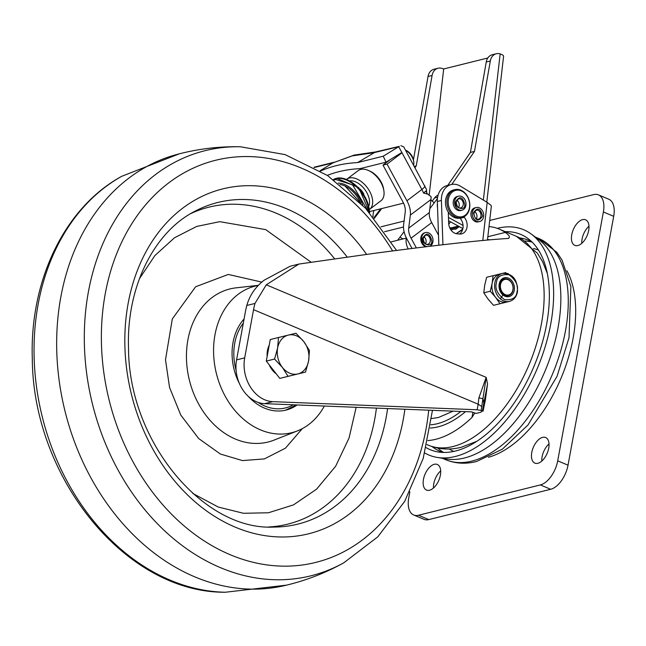 <?xml version="1.0" encoding="UTF-8"?>
<svg xmlns="http://www.w3.org/2000/svg" width="646" height="646" viewBox="0 0 646 646"><rect width="100%" height="100%" fill="white"/><g stroke="black" fill="none" stroke-linecap="round" stroke-linejoin="round"><path stroke-width="0.97" d="M509.532 301.375C513.788 300.099 516.437 296.918 517.478 291.839C517.704 279.573 512.738 273.411 502.564 273.347A14.446 11.24 -104 0 0 494.852 282.722A14.446 11.24 -104 0 0 503.573 300.842A14.446 11.24 -104 0 0 509.532 301.375L506.827 302.053A14.446 11.24 -104 0 1 506.787 302.062L493.528 305.332L488.158 299.211L483.781 292.84L484.71 285.185L486.632 277.279L499.891 274.009A14.446 11.24 -104 0 0 499.851 274.017L502.564 273.347A14.446 11.24 -104 0 1 508.523 273.88M503.081 273.234L505.705 272.596M493.528 305.332L506.787 302.062A14.446 11.24 -104 0 1 500.868 301.512A14.446 11.24 -104 0 1 495.611 297.354L490.233 291.233L483.781 292.84M505.059 296.264A9.722 7.566 -104 0 1 499.197 284.03A9.722 7.566 -104 0 1 508.394 278.119A9.722 7.566 -104 0 1 514.248 290.361A9.722 7.566 -104 0 1 505.059 296.264M507.821 279.233A8.632 6.718 76 0 0 499.657 284.474A8.632 6.718 76 0 0 504.865 295.343A8.632 6.718 76 0 0 513.021 290.102A8.632 6.718 76 0 0 507.821 279.233M508.095 279.726A8.002 6.226 -104 0 1 512.916 289.796A8.002 6.226 -104 0 1 505.358 294.657A8.002 6.226 -104 0 1 500.529 284.587A8.002 6.226 -104 0 1 508.095 279.726M499.988 303.725L495.611 297.354A14.446 11.24 -104 0 1 492.155 283.328L493.092 275.672M490.233 291.233L492.155 283.328A14.446 11.24 -104 0 1 499.851 274.017M487.803 57.995L443.689 68.961L429.146 195.358M448.59 220.746L462.883 228.587M437.399 203.506A13.332 10.376 76 0 0 437.552 207.77M451.804 184.417L474.479 151.406L490.306 61.015A11.111 8.648 -104 0 1 496.241 53.755L492.179 54.765A11.111 8.648 76 0 0 486.244 62.024L470.417 152.416L447.759 185.402M415.015 167.685L416.25 165.885L432.085 75.493A11.111 8.648 -104 0 1 438.02 68.234A11.111 8.648 -104 0 1 441.921 68.395L443.689 68.961M403.007 238.931L399.906 237.227M496.241 53.755A11.111 8.648 -104 0 1 500.149 53.917L500.165 53.925A8.891 2.422 6.6 0 1 503.581 56.283L486.793 202.174M463.069 225.454L448.695 217.565A13.332 10.376 -104 0 1 448.477 217.444M474.479 151.406L470.417 152.416M438.02 68.234L433.959 69.251A11.111 8.648 76 0 0 428.023 76.511L413.432 159.812M414.304 166.369L416.25 165.885M398.186 239.521L398.945 239.941M451.296 228.813L452.071 227.667M451.207 230.323L456.133 226.649M449.802 227.981L459.476 226.722M462.778 229.064L456.181 233.658L462.625 229.621M456.488 226.568L455.632 229.241M452.418 227.578L452.055 228.95M431.803 241.273L431.835 241.039C429.752 233.093 426.74 232.043 422.791 237.898L422.759 238.132C420.449 244.026 432.4 248.185 431.803 241.273M334.063 180.048L335.718 179.507L352.587 184.853L367.865 210.782M346.781 179.233A18.887 11.257 52.9 0 1 346.805 179.217L358.191 170.609A18.887 11.257 52.9 0 1 360.759 169.405A18.887 11.257 52.9 0 1 368.616 170.544A18.887 11.257 52.9 0 1 383.877 190.748A18.887 11.257 52.9 0 1 380.962 200.753L369.577 209.352A18.887 11.257 52.9 0 1 369.552 209.369M346.805 179.217A18.887 11.257 52.9 0 1 349.365 178.005A18.887 11.257 52.9 0 1 368.519 189.423A18.887 11.257 52.9 0 1 369.577 209.352M327.32 175.365A244.422 149.064 58.5 0 1 339.053 171.642A244.422 149.064 58.5 0 1 360.016 168.646L386.017 162.178L401.077 152.957L401.287 153.344L387.051 164.1L406.932 200.777L421.878 189.48L398.711 146.731L383.248 156.195L386.017 162.178M416.347 247.927L411.074 238.188A15.552 9.27 52.9 0 1 408.692 228.167L429.332 212.574L430.971 199.501A22.222 13.243 -127.1 0 0 431.068 196.642L427.563 193.962A4.441 3.456 -104 0 1 426.869 192.984L425.835 191.071L423.558 193.073L427.45 194.05L426.869 192.984M376.707 151.778L354.153 155.088L332.956 162.873L352.231 155.896L373.582 152.771L398.711 146.731M320.497 171.029A251.092 153.126 58.5 0 1 336.291 165.659A251.092 153.126 58.5 0 1 357.521 162.598L375.488 151.963L399.293 146.367M359.951 188.939A11.224 6.686 52.9 0 1 363.811 194.05M427.006 246.619A7.219 5.62 -104 0 1 426.061 246.32A7.219 5.62 -104 0 1 421.58 239.068A7.219 5.62 -104 0 1 425.553 232.576A7.219 5.62 -104 0 1 428.532 232.843A7.219 5.62 -104 0 1 432.973 239.505A7.219 5.62 -104 0 1 429.921 246.271M425.908 246.756A7.219 5.62 -104 0 1 425.246 246.522A7.219 5.62 -104 0 1 420.764 239.27A7.219 5.62 -104 0 1 424.737 232.778L425.553 232.576M338.181 183.125A22.868 13.631 52.9 0 1 362.85 205.347M368.616 170.544L370.15 171.247A16.667 9.932 52.9 0 1 383.619 189.076L383.877 190.748M369.665 211.557L403.54 203.135M412.027 248.46L407.012 239.206A22.222 13.243 -127.1 0 1 403.613 224.889L405.252 211.807A15.552 9.27 52.9 0 0 402.87 201.786L382.989 165.11L390.483 159.449M350.108 180.815A16.667 9.932 52.9 0 1 364.691 189.375A16.667 9.932 52.9 0 1 368.939 205.743M357.521 162.598L383.248 156.195M399.882 153.691L401.287 153.344M382.989 165.11L387.051 164.1M408.692 228.167L410.331 215.094A22.222 13.243 -127.1 0 0 406.932 200.777M426.731 192.823L426.489 189.464M426.546 189.577L403.758 146.908L400.891 145.641M314.384 167.492L332.956 162.873L320.061 170.77M429.332 212.574A15.552 9.27 -127.1 0 0 431.714 222.595L411.074 238.188M438.497 235.112L431.714 222.595M425.496 243.817A4.667 3.634 76 0 0 423.719 236.686M413.602 165.077A11.111 6.621 -127.1 0 0 413.723 161.661A11.111 6.621 -127.1 0 0 405.526 150.179M413.723 161.661L413.488 160.16A9.109 5.426 -127.1 0 0 406.132 150.413L405.502 150.13M339.974 184.514A21.746 12.96 52.9 0 1 344.996 186.024A21.746 12.96 52.9 0 1 360.791 203.215L344.996 186.024M432.214 201.1L434.572 197.967A13.332 10.376 -104 0 1 438.109 195.092M384.523 231.728L403.492 227.012M380.72 208.811A8.891 4.716 -143.1 0 0 380.292 209.256L373.873 217.791M437.431 198.556L434.112 202.973A8.891 4.716 -143.1 0 0 430.898 200.099M404.089 221.053L380.946 226.811M408.264 248.936A13.332 10.376 -104 0 1 406.318 237.857M404.081 231.68L397.621 240.264M448.752 224.235L450.569 221.828M464.773 204.919L464.813 204.637C462.754 196.715 459.742 195.649 455.777 201.455L455.737 201.73C453.444 207.608 465.322 211.799 464.773 204.919M473.445 213.067L473.486 212.8C477.442 206.946 480.454 208.004 482.522 215.974L482.481 216.24C478.524 222.095 475.513 221.037 473.445 213.067M440.693 470.869A13.889 7.534 -67.2 0 0 433.781 483.717A13.889 7.534 -67.2 0 0 433.482 488.013M423.461 479.372A13.889 7.534 -67.2 0 0 426.538 490.072A13.889 7.534 -67.2 0 0 440.386 475.165A13.889 7.534 -67.2 0 0 437.31 464.466A13.889 7.534 -67.2 0 0 423.461 479.372M549.019 443.923A13.889 7.534 -67.2 0 0 542.107 456.77A13.889 7.534 -67.2 0 0 541.808 461.066M531.787 452.426A13.889 7.534 -67.2 0 0 534.864 463.125A13.889 7.534 -67.2 0 0 548.712 448.219A13.889 7.534 -67.2 0 0 545.636 437.52A13.889 7.534 -67.2 0 0 531.787 452.426M588.982 226.197A13.889 7.534 -67.2 0 0 582.07 239.036A13.889 7.534 -67.2 0 0 581.763 243.332M571.75 234.7A13.889 7.534 -67.2 0 0 574.827 245.391A13.889 7.534 -67.2 0 0 588.676 230.485A13.889 7.534 -67.2 0 0 585.599 219.793A13.889 7.534 -67.2 0 0 571.75 234.7M531.182 234.014L538.804 239.609A119.986 65.125 112.8 0 1 558.031 327.837A119.986 65.125 112.8 0 1 446.499 458.959L437.164 457.416A122.215 66.328 -67.2 0 0 550.763 323.872A122.215 66.328 -67.2 0 0 531.182 234.014A122.215 66.328 -67.2 0 0 497.258 228.337M505.333 231.672A116.764 63.373 112.8 0 1 527.895 238.487A116.764 63.373 112.8 0 1 546.605 324.349A116.764 63.373 112.8 0 1 438.069 451.942A116.764 63.373 112.8 0 1 426.19 447.686M443.099 452.418A114.431 62.105 112.8 0 1 440.096 451.32A114.431 62.105 112.8 0 1 432.085 446.572M461.51 196.449A7.219 5.62 -104 0 1 466 203.7A7.219 5.62 -104 0 1 462.019 210.192A7.219 5.62 -104 0 1 459.04 209.926A7.219 5.62 -104 0 1 454.558 202.666A7.219 5.62 -104 0 1 458.531 196.174A7.219 5.62 -104 0 1 461.51 196.449M462.019 210.192L460.663 210.531A7.219 5.62 -104 0 1 457.683 210.265A7.219 5.62 -104 0 1 453.201 203.006A7.219 5.62 -104 0 1 457.182 196.513L458.531 196.174M461.244 190.877A13.558 10.546 -104 0 1 469.416 207.939A13.558 10.546 -104 0 1 456.601 216.168A13.558 10.546 -104 0 1 448.429 199.105A13.558 10.546 -104 0 1 461.244 190.877M460.856 190.182A14.446 11.24 -104 0 1 469.82 204.685A14.446 11.24 -104 0 1 461.866 217.67A14.446 11.24 -104 0 1 455.906 217.137A14.446 11.24 -104 0 1 446.943 202.626A14.446 11.24 -104 0 1 454.897 189.641A14.446 11.24 -104 0 1 460.856 190.182M476.239 207.511L474.891 207.85A7.219 5.62 76 0 0 470.91 214.343A7.219 5.62 76 0 0 475.391 221.594A7.219 5.62 76 0 0 478.371 221.861L479.728 221.53A7.219 5.62 -104 0 1 476.748 221.255A7.219 5.62 -104 0 1 472.266 214.004A7.219 5.62 -104 0 1 476.239 207.511A7.219 5.62 -104 0 1 479.219 207.778A7.219 5.62 -104 0 1 483.709 215.037A7.219 5.62 -104 0 1 479.728 221.53M454.897 189.641L453.403 190.013A14.446 11.24 76 0 0 448.292 212.122A14.446 11.24 76 0 0 454.421 217.508A14.446 11.24 76 0 0 460.38 218.041L461.866 217.67M489.708 220.472L593.642 194.616A22.222 12.056 112.8 0 1 598.454 194.874A22.222 12.056 112.8 0 1 603.38 211.985L557.708 460.824A22.222 12.056 112.8 0 1 540.363 484.928L418.495 515.242A22.222 12.056 112.8 0 1 413.682 514.983A22.222 12.056 112.8 0 1 408.757 497.872L409.879 491.776M413.682 514.983L424.002 519.327A22.222 12.056 -67.2 0 0 428.815 519.586L550.683 489.272A22.222 12.056 -67.2 0 0 568.028 465.168L613.7 216.329A22.222 12.056 -67.2 0 0 608.774 199.218L598.454 194.874M488.368 457.279A109.99 59.698 -67.2 0 0 561.091 378.088A109.99 59.698 -67.2 0 0 566.881 270.722M424.785 452.999A122.215 66.328 -67.2 0 0 437.164 457.416M519.885 237.962A114.431 62.105 112.8 0 1 528.872 240.369A114.431 62.105 112.8 0 1 531.755 241.749M458.563 207.471A4.667 3.634 76 0 0 456.754 200.203M476.272 218.808A4.667 3.634 76 0 0 474.463 211.533M460.889 411.462A97.215 52.762 112.8 0 1 430.745 424.802M442.93 244.737L441.396 200.486A17.773 13.832 -104 0 1 451.183 184.546A17.773 13.832 -104 0 1 460.38 186.161L487.181 202.408L482.796 240.465M438.852 245.214L437.334 201.495A17.773 13.832 -104 0 1 447.121 185.555L451.183 184.546M459.524 234.014A9.997 7.784 76 0 0 460.194 218.324L460.186 218.09M460.194 218.324L464.256 217.314L464.24 216.701M448.292 212.122L448.671 223.177A9.997 7.784 76 0 0 456.932 233.771L459.572 234.022A9.997 7.784 76 0 0 461.648 233.868A9.997 7.784 76 0 0 467.018 227.15A9.997 7.784 76 0 0 464.256 217.314M487.455 240.037L491.34 206.292A11.111 3.028 -173.4 0 0 489.999 204.596L487.181 202.408M373 216.741A17.773 13.832 -104 0 1 373.977 210.483M369.649 212.364A17.773 13.832 -104 0 1 369.916 211.492M502.943 294.947L500.375 298.84M489.006 226.552A113.325 61.507 112.8 0 1 499.172 229.08A113.325 61.507 112.8 0 1 505.253 232.415C509.484 235.354 510.453 237.373 508.16 238.463C482.643 239.965 438.077 244.915 374.47 253.313L298.904 264.061L266.273 284.813L486.18 377.361L487.552 383.934L485.308 400.399L483.047 411.227L482.449 410.719L480.826 412.253L476.086 413.432L471.628 411.89L264.658 403.669A33.334 25.937 -104 0 1 256.664 401.844A33.334 25.937 -104 0 1 236.573 359.879L244.697 357.86A33.334 25.937 76 0 0 264.795 399.826A33.334 25.937 76 0 0 272.782 401.65L477.128 409.766L482.449 410.719L483.846 403.112L482.942 398.727L486.18 377.361L478.888 397.863L478.145 404.194L253.539 309.668A44.437 24.12 112.8 0 1 254.976 303.442L266.273 284.813M508.612 238.406L508.16 238.463M298.678 264.117L290.159 266.241L264.053 280.259C255.445 286.929 249.687 295.335 246.78 305.477A57.777 31.355 -67.2 0 0 245.415 311.695L236.573 359.879M430.244 428.023A99.993 54.272 -67.2 0 0 465.5 411.647M474.802 412.988L471.992 417.437A113.325 61.507 112.8 0 1 427.862 440.564M487.552 383.934L483.846 403.112L484.298 404.42M489.684 239.836L487.528 239.4M478.888 397.863L482.942 398.727L481.173 410.275M244.697 357.86L253.539 309.668M288.56 376.255L287.777 376.448A20.002 15.561 -104 0 1 287.43 376.529M276.27 373.873A20.002 15.561 -104 0 1 272.241 369.948A20.002 15.561 -104 0 1 269.204 364.829M267.153 356.455A20.002 15.561 -104 0 1 269.212 345.206M305.518 372.08L279.807 378.394L266.297 361.106L270.254 339.554L278.507 337.503L277.618 348A20.002 15.561 -104 0 1 288.326 335.096A20.002 15.561 -104 0 1 303.806 341.613A20.002 15.561 -104 0 1 308.586 361.033A20.002 15.561 -104 0 1 297.879 373.937L305.518 372.08L308.586 361.033L309.474 350.528L303.806 341.613L295.965 333.239L278.507 337.503M282.391 367.421A20.002 15.561 -104 0 1 277.618 348L274.55 359.047L282.391 367.421A20.002 15.561 76 0 0 297.879 373.937L288.059 376.335L282.391 367.421M266.297 361.106L274.55 359.047M279.807 378.394L288.059 376.335M240.401 146.771A219.051 170.471 -104 0 0 84.4 344.988A219.051 170.471 -104 0 0 263.826 579.002A219.051 170.471 -104 0 0 343.874 562.747C324.97 573.268 304.977 580.94 283.893 585.76A222.2 172.926 -104 0 1 238.778 588.361A222.2 172.926 -104 0 1 59.489 382.916A222.2 172.926 -104 0 1 176.633 154.539C197.514 148.919 218.776 146.327 240.401 146.771L285.112 154.612L327.683 175.607L365.563 208.246L396.555 250.422M310.936 262.106L265.7 229.621L219.729 221.667L196.691 226.439L174.525 237.752L154.903 255.541L139.399 278.749M192.807 493.463L218.348 507.078L243.51 513.287L268.445 512.763L293.462 504.906L316.605 489.151L335.67 466.202L349.05 438.028L356.156 407.303M324.332 406.035A75.55 58.794 -104 0 1 297.475 430.874A75.55 58.794 -104 0 1 213.6 353.104A75.55 58.794 -104 0 1 258.36 285.427M297.103 404.953A52.221 40.641 -104 0 1 285.217 410.275A52.221 40.641 -104 0 1 274.865 410.832A52.221 40.641 -104 0 1 248.04 396.119M239.391 383.506A52.221 40.641 -104 0 1 244.083 318.979M517.05 291.54C516.55 297.653 512.359 300.358 504.469 299.647C497.452 294.132 494.755 288.56 496.394 282.916L496.403 282.851C496.903 276.73 501.094 274.025 508.983 274.744C516.001 280.251 518.698 285.831 517.058 291.475L517.05 291.54M490.306 61.015L486.244 62.024M500.165 53.925L483.345 200.082M428.023 76.511L432.085 75.493M427.418 235.394A4.667 3.634 -104 0 1 430.26 241.12A4.667 3.634 -104 0 1 427.749 244.277C425.351 244.858 423.833 242.848 423.211 238.229L425.496 235.225A4.667 3.634 -104 0 1 427.418 235.394M333.441 179.596A26.664 15.892 52.9 0 1 336.316 178.336A26.664 15.892 52.9 0 1 336.485 178.296A26.664 15.892 52.9 0 1 358.207 187.703A26.664 15.892 52.9 0 1 369.399 212.526M333.498 179.645A26.664 15.892 52.9 0 1 335.968 178.684A26.664 15.892 52.9 0 1 336.082 178.659A26.664 15.892 52.9 0 1 357.327 187.72A26.664 15.892 52.9 0 1 368.882 211.936M424.874 185.87A11.111 2.196 151.5 0 1 421.878 189.48A22.222 13.243 52.9 0 1 423.558 193.073M354.153 155.088L352.231 155.896M410.331 215.094L430.971 199.501M434.572 197.967L437.617 197.208M381.721 208.561L374.341 218.364M429.824 208.674L434.112 202.973M535.34 237.066L538.869 238.552A119.986 65.125 112.8 0 1 565.452 330.962A119.986 65.125 112.8 0 1 472.105 461.042A119.986 65.125 112.8 0 1 445.788 459.742L442.252 458.256M533.564 248.532A109.239 59.287 112.8 0 1 538.457 250.05M524.948 241.015A114.431 62.105 112.8 0 1 532.134 242.121M460.396 199A4.667 3.634 -104 0 1 463.23 204.758A4.667 3.634 -104 0 1 460.727 207.883C458.313 208.456 456.803 206.429 456.197 201.794L458.474 198.823A4.667 3.634 -104 0 1 460.396 199M480.939 216.079A4.667 3.634 -104 0 1 478.436 219.22C475.795 219.495 474.285 217.468 473.906 213.14L476.183 210.16A4.667 3.634 -104 0 1 478.105 210.33A4.667 3.634 -104 0 1 480.939 216.079M431.593 418.56L438.448 417.502L453.121 411.155M443.624 452.434A114.431 62.105 112.8 0 1 437.81 448.066M453.718 451.409A109.239 59.287 112.8 0 1 449.212 448.97M428.815 519.586L418.495 515.242M550.683 489.272L540.363 484.928M568.028 465.168L557.708 460.824M613.7 216.329L603.38 211.985M437.334 201.495L441.396 200.486M476.675 441.371L461.26 447.266C449.955 450.141 439.022 449.463 428.459 445.223A113.325 61.507 -67.2 0 0 453.007 446.523A113.325 61.507 -67.2 0 0 541.477 323.589A113.325 61.507 -67.2 0 0 516.372 236.315L499.172 229.08M246.78 305.477L254.976 303.442M487.835 236.743L505.253 232.415M472.929 412.334L471.992 417.437M477.128 409.766L478.145 404.194L481.859 406.576M264.658 403.669L272.782 401.65M34.133 357.496A219.051 170.471 76 0 0 213.56 591.502A219.051 170.471 76 0 0 225.284 592.245C125.792 593.012 32.986 477.878 32.3 358.805C29.571 280.711 64.608 207.39 121.819 176.261A219.051 170.471 76 0 0 34.133 357.496M428.71 410.186A207.205 161.258 -104 0 1 258.352 563.457A207.205 161.258 -104 0 1 101.462 344.068A207.205 161.258 -104 0 1 207.689 162.526A207.205 161.258 -104 0 1 392.623 250.931M404.872 409.241A177.715 138.309 -104 0 1 256.963 534.137A177.715 138.309 -104 0 1 124.904 346.514A177.715 138.309 -104 0 1 210.426 192.758A177.715 138.309 -104 0 1 366.597 254.363M387.584 408.547A165.723 128.974 -104 0 1 273.468 527.079C203.506 530.56 128.643 441.735 128.522 348.105C126.317 286.937 154.168 231.922 194.914 211.266A165.723 128.974 -104 0 1 347.152 257.003M334.588 258.755A163.317 127.101 76 0 0 190.675 213.64M268.607 526.966A163.317 127.101 76 0 0 376.416 408.111M302.296 428.645L285.419 448.187L264.375 458.91L242.492 460.582L220.383 454.033L198.685 438.545L180.815 415.136L169.551 387.463L165.497 359.782L172.304 318.954L195.609 286.776L228.28 274.445L261.848 282.108M258.457 285.322L236.17 287.825A78.885 61.386 76 0 0 186.476 358.918A78.885 61.386 76 0 0 274.049 440.112L297.475 430.874M243.324 323.105A49.992 38.905 76 0 0 237.93 332.432A49.992 38.905 76 0 0 236.089 370.255M258.15 402.41A49.992 38.905 76 0 0 293.3 404.808M459.314 226.633L455.713 229.217L452.022 228.942L449.568 227.432M455.801 226.738L453.581 229.338M451.74 227.747L451.239 228.579M332.86 180L336.558 178.223L358.796 187.679L369.633 212.792M313.972 167.266L334.208 162.227M391.315 241.838L406.269 238.116M538.869 238.552L556.755 252.231L562.052 260.063L570.878 286.533L569.013 337.729L557.094 376.238L527.984 425.02L502.338 449.18L476.724 461.446C465.839 464.264 455.519 463.691 445.788 459.742M450.068 228.159L458.345 226.1M426.949 444.585L428.459 445.223M547.332 273.484L542.648 261.775L537.302 253.07L516.372 236.315M286.485 585.147L225.284 592.245M343.874 562.747L377.821 536.81L404.719 501.312L423.219 458.369L432.465 410.331M179.208 153.861L121.819 176.261M285.395 410.234L296.361 404.929"/></g></svg>
